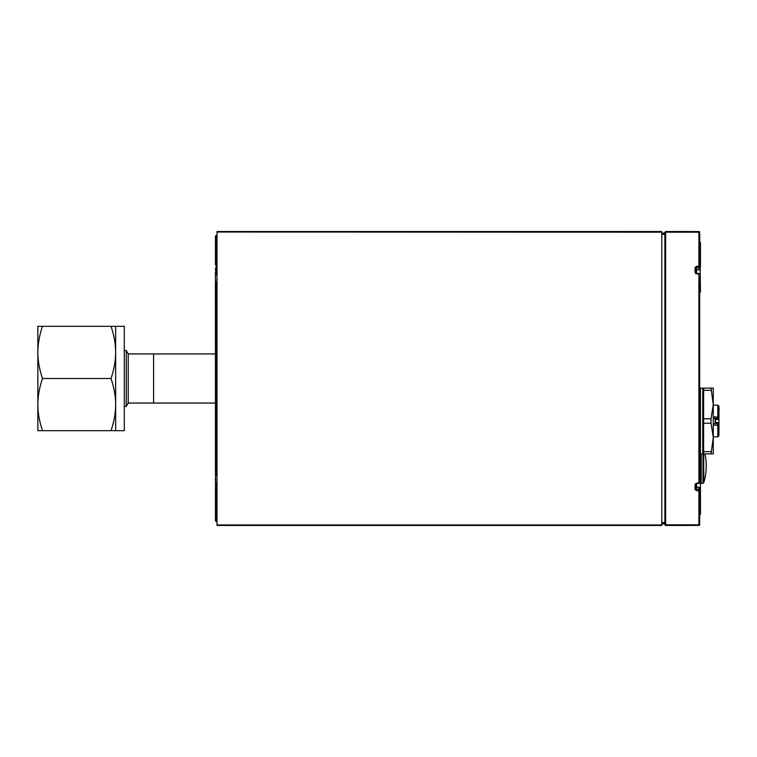 <?xml version="1.0" encoding="UTF-8"?>
<svg xmlns="http://www.w3.org/2000/svg" width="757" height="757" viewBox="0 0 757 757"><rect width="100%" height="100%" fill="white"/><g stroke="black" fill="none" stroke-linecap="round" stroke-linejoin="round"><path stroke-width="1.14" d="M215.461 289.486L215.461 467.514L215.461 403.055L153.586 403.055L153.586 353.945L153.586 403.055L128.226 403.055L128.226 353.945L126.258 350.538L124.299 350.538M215.461 475.926L215.594 473.967M215.726 475.188L215.338 480.023L215.821 480.023M215.414 481.13L215.811 480.08M215.461 474.166L215.594 472.444M215.414 476.077L215.594 475.595L215.414 476.077M215.594 478.651L215.414 478.169M215.414 275.87L215.414 276.92M215.414 278.831L215.414 280.923M215.414 282.834L215.414 283.884M215.414 276.229L215.594 282.588M215.745 275.122L215.594 275.633M215.594 283.894L215.594 284.632M215.414 283.525L215.414 284.036L215.461 283.525M215.594 280.099L215.414 277.762M215.414 283.421L215.414 281.916M215.461 481.338L215.461 492.315L216.038 492.675L215.461 492.305M215.461 480.023L215.461 478.31M215.461 275.539L215.461 272.028C215.461 263.881 215.461 263.881 215.461 272.028A0.577 0.577 0 0 1 216.029 271.451L217.013 270.997M215.461 350.851L215.461 406.149M215.461 492.4L215.461 486.581L216.038 486.003L216.029 483.704L215.461 484.054M216.029 273.996L216.029 271.451M661.779 232.191L661.779 524.98L217.013 524.98L217.013 232.02L661.779 232.191M661.779 524.98L661.779 525.462L217.013 525.462L217.013 524.98L661.779 524.98M661.779 231.538L661.779 232.02L217.013 232.02L217.013 231.538L661.779 231.538M699.676 292.06L700.452 292.06L699.676 232.787A0.776 0.606 180 0 0 698.9 232.191L698.9 266.313L699.676 266.729L699.676 268.981A0.776 0.634 180 0 1 698.9 269.606L695.815 269.965L695.815 268.016L695.04 267.562L695.04 272.624L696.582 273.911L698.9 273.911L696.582 273.712L695.04 272.624M696.582 273.712L696.582 269.624L698.9 269.624A0.776 0.643 180 0 0 699.676 268.981A0.776 0.776 0 0 1 698.9 269.757L698.9 269.624M698.9 487.376L698.9 487.243A0.776 0.776 0 0 1 699.676 488.019A0.776 0.643 -0 0 0 698.9 487.376L695.806 487.016L698.9 487.394A0.776 0.634 0 0 1 699.676 488.019L699.676 490.271L698.9 490.687L698.9 524.809L665.64 524.809A0.776 0.606 180 0 1 664.873 524.213A0.776 0.776 0 0 0 665.64 524.98L698.9 524.809L698.9 525.443A0.776 0.776 0 0 0 699.676 524.677L699.676 489.306L700.452 489.306L700.452 388.171L702.77 388.171L702.77 453.916L703.546 453.14L703.546 388.947L702.77 388.171M699.676 490.233A0.776 0.634 180 0 0 698.9 489.599L698.9 487.243L696.582 487.243L696.582 483.089L695.04 484.376L695.04 489.438L696.582 490.687L698.9 490.687L698.9 489.599L695.815 488.984L695.04 489.438M699.676 266.918L699.676 267.694L699.676 266.918L700.452 266.918L700.452 242.552L699.676 242.552M699.676 514.448L700.452 514.448L700.452 490.082L699.676 490.082L699.676 489.306M700.452 481.178L700.462 453.916L702.77 453.916M703.007 453.878L703.007 483.307L703.745 482.758L703.745 453.878M703.007 483.307L701.228 483.307L701.228 453.916M696.582 487.376L695.815 487.262L695.815 488.984L695.815 483.931L696.582 483.288L698.9 483.43L699.676 482.654L699.676 276.551M700.452 453.916L699.676 454.692L699.676 463.975M699.676 520.078L699.43 490.564M699.676 294.378L699.676 379.664M699.676 449.081L699.676 451.021M699.676 232.323A0.776 0.776 0 0 0 698.9 231.557A0.776 0.776 -0 0 1 699.676 232.323A0.776 0.776 0 0 0 698.9 231.557L665.64 232.02A0.776 0.776 0 0 0 664.873 232.787A0.776 0.776 0 0 1 665.64 232.02L664.873 232.304L664.873 234.197L661.779 234.197M665.64 524.809L665.64 232.191A0.776 0.606 0 0 0 664.873 232.787L664.873 524.696L665.64 525.462L695.04 525.462A0.776 0.776 0 0 0 695.096 525.453L695.314 525.453M696.582 483.089L698.9 483.089L698.9 273.911L699.676 274.346A0.776 0.776 0 0 0 698.91 273.57L695.815 273.069L695.815 268.016L696.582 266.313L695.04 267.562M699.676 266.767A0.776 0.634 0 0 1 698.9 267.401L698.9 269.757L696.582 269.757L696.582 267.401L698.9 267.401L698.9 266.313L696.582 266.313M696.582 483.288L695.04 484.376M698.9 524.809A0.776 0.606 -0 0 0 699.676 524.213A0.776 0.776 0 0 1 698.91 524.98M698.9 483.288A0.776 0.634 180 0 0 699.676 482.654A0.776 0.776 0 0 1 698.91 483.43L696.582 483.43M699.676 274.346A0.776 0.634 0 0 0 698.9 273.712M695.815 273.741L695.815 267.505L695.815 269.965L696.582 269.757M664.873 522.623L661.779 522.623M695.815 269.738L696.582 269.624M695.815 269.246L695.815 267.505M217.013 475.254L216.038 475.254L215.461 473.513L215.461 378.5L217.013 378.5L215.461 378.5L215.461 473.513L217.013 473.891M215.461 487.792L215.461 488.53A0.577 0.577 180 0 1 216.038 487.953L216.038 487.253A0.577 0.539 180 0 0 215.461 487.792L215.461 486.751M217.013 492.693L216.029 492.684L217.013 492.675M216.029 492.684L215.461 492.315L215.461 520.892L216.029 521.469L216.038 487.953L217.013 487.953M215.461 472.907L215.461 468.015M215.461 403.055L215.461 473.087M216.038 270.826L216.038 264.325L215.461 264.685L217.013 264.325M217.013 283.109L215.461 283.487L215.461 378.5L215.395 283.97M216.038 270.997L215.461 270.249M215.461 240.773A0.577 0.577 0 0 1 216.029 240.196L216.029 235.531L215.461 236.108L215.461 264.685M215.461 283.913L215.461 282.323L215.461 283.487L216.038 283.118L216.038 281.746L215.461 282.323M215.461 244.492L216.029 244.057L216.029 264.316L217.013 264.307M128.226 403.055L126.258 406.462L126.258 350.538M115.651 326.314L115.651 352.402C115.603 343.905 114.052 335.2 110.995 326.314L124.299 326.314L124.299 430.686L110.995 430.686C114.052 421.8 115.603 413.095 115.651 404.598L115.651 430.686M115.651 378.5L115.651 404.598C115.603 396.091 114.052 387.395 110.995 378.5C114.052 369.605 115.603 360.909 115.651 352.402L115.651 378.5M37.85 404.598C37.897 413.095 39.449 421.8 42.515 430.686L37.85 430.686L37.85 352.402C37.897 360.909 39.449 369.605 42.515 378.5C39.449 387.395 37.897 396.091 37.85 404.598L37.85 415.338M42.515 430.686L110.995 430.686M37.85 326.314L42.515 326.314C39.449 335.2 37.897 343.905 37.85 352.402L37.85 326.314M42.515 326.314L110.995 326.314M42.515 378.5L110.995 378.5M711.041 388.133L703.603 388.133L703.603 453.878L711.041 453.878L713.274 437.442L711.041 423.239L711.041 418.782L713.274 404.569L711.041 388.133L713.274 388.133L713.274 453.878L711.041 453.878M703.546 451.74L703.546 390.271M713.274 444.596L713.274 400.576M711.041 418.782L703.603 418.782M703.603 390.357L711.041 390.357M711.041 451.655L703.603 451.655M703.603 423.239L711.041 423.239M719.15 408.562L718.961 410.303L718.961 408.562M715.28 420.069L715.28 421.942L715.091 420.069M718.961 424.554L718.961 422.945L715.091 422.557L715.479 419.075L718.961 419.075L718.961 434.158M718.961 434.546L717.797 434.546L718.961 434.546L718.961 424.876A1.164 1.164 45 0 0 717.797 423.712L717.797 422.945L718.961 422.945L718.961 424.876L717.797 425.179L717.797 423.712L713.274 423.712L717.797 423.712M717.797 407.474L718.961 407.474L718.961 417.457M718.961 414.174L718.961 410.881M718.961 407.474L718.961 417.145A1.164 1.164 -135 0 1 717.797 418.299L713.274 418.299M713.274 416.833L718.961 417.145A1.164 1.164 -135 0 1 717.797 418.299L717.797 419.075M703.546 393.867L703.546 448.153M216.029 485.549A0.577 0.577 0 0 1 215.461 484.972A0.577 0.577 180 0 0 215.49 485.161M215.49 273.059L216.029 273.296M661.779 234.377L664.873 234.377M665.64 232.191L698.9 232.191M696.582 487.243L696.582 490.687M665.64 231.538L695.04 231.538A0.776 0.776 0 0 1 695.096 231.547M698.9 525.443A0.776 0.776 0 0 0 699.676 524.677A0.776 0.776 0 0 1 698.9 525.443L696.582 525.443M216.029 473.882L216.029 283.118M217.013 487.253L216.038 487.253L216.038 486.174M215.461 512.508L217.013 512.953M215.461 516.227A0.577 0.577 -0 0 0 216.029 516.804L217.013 516.823M215.461 269.208A0.577 0.539 180 0 0 216.038 269.747L217.013 269.747M215.461 268.47A0.577 0.577 180 0 0 216.038 269.047L217.013 269.047M217.013 244.047L216.029 244.057L216.029 240.196L217.013 240.177M715.091 419.463L715.479 418.299M715.091 422.557L718.961 422.557M715.479 422.945L715.479 419.463L718.961 419.463M717.797 418.299L717.797 405.146L718.961 406.31L718.961 419.075M718.961 424.876L718.961 435.701L717.797 436.865L717.797 425.179L713.274 425.179M128.226 353.945L215.461 353.945M215.83 482.54L217.013 484.679M215.395 275.785L217.013 272.321M700.452 464.94L699.676 464.94M703.745 482.758A58.015 58.015 0 0 0 704.985 453.878M700.462 481.764L701.228 483.307M700.452 388.171L699.676 387.395M661.779 233.08L664.873 233.08M661.779 523.92L664.873 523.92M664.873 524.213A0.776 0.776 0 0 0 665.64 524.98M699.676 232.787A0.776 0.776 0 0 0 698.91 232.02M661.779 522.803L664.873 522.803M696.582 231.557L698.9 231.557M216.038 475.254L215.461 474.677M216.038 486.003L217.013 486.003M216.029 521.469L217.013 521.488M216.038 281.746L217.013 281.746M216.029 235.531L217.013 235.512M126.258 406.462L124.299 406.462M717.797 405.146L713.274 405.146M717.797 436.865L713.274 436.865"/></g></svg>
